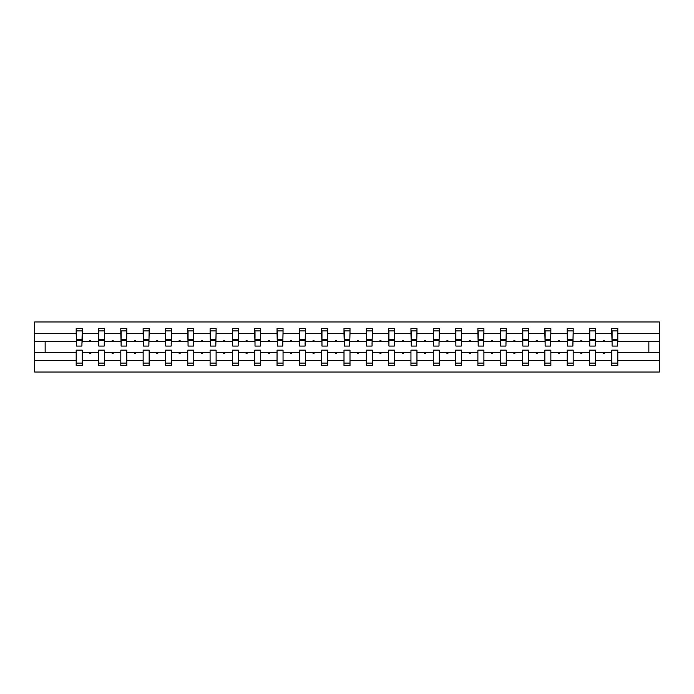 <?xml version="1.0" encoding="UTF-8"?>
<svg xmlns="http://www.w3.org/2000/svg" width="694" height="694" viewBox="0 0 694 694"><rect width="100%" height="100%" fill="white"/><g stroke="black" fill="none" stroke-linecap="round" stroke-linejoin="round"><path stroke-width="1.04" d="M611.804 360.559L595.495 360.559L595.495 350.149L589.484 350.149L589.484 360.559L573.175 360.559L573.175 350.149L567.172 350.149L567.172 360.559L550.863 360.559L550.863 350.149L544.851 350.149L544.851 360.559L528.542 360.559L528.542 350.149L522.539 350.149L522.539 360.559L506.23 360.559L506.23 350.149L500.218 350.149L500.218 360.559L483.909 360.559L483.909 350.149L477.897 350.149L477.897 360.559L461.588 360.559L461.588 350.149L455.585 350.149L455.585 360.559L439.276 360.559L439.276 350.149L433.264 350.149L433.264 360.559L416.955 360.559L416.955 350.149L410.952 350.149L410.952 360.559L394.643 360.559L394.643 350.149L388.631 350.149L388.631 360.559L372.322 360.559L372.322 350.149L366.311 350.149L366.311 360.559L350.002 360.559L350.002 350.149L343.998 350.149L343.998 360.559L327.689 360.559L327.689 350.149L321.678 350.149L321.678 360.559L305.369 360.559L305.369 350.149L299.357 350.149L299.357 360.559L283.048 360.559L283.048 350.149L277.045 350.149L277.045 360.559L260.736 360.559L260.736 350.149L254.724 350.149L254.724 360.559L238.415 360.559L238.415 350.149L232.412 350.149L232.412 360.559L216.103 360.559L216.103 350.149L210.091 350.149L210.091 360.559L193.782 360.559L193.782 350.149L187.77 350.149L187.77 360.559L171.461 360.559L171.461 350.149L165.458 350.149L165.458 360.559L149.149 360.559L149.149 350.149L143.138 350.149L143.138 360.559L126.828 360.559L126.828 350.149L120.825 350.149L120.825 360.559L104.516 360.559L104.516 350.149L98.505 350.149L98.505 352.292L82.196 352.292L82.196 350.149L76.184 350.149L76.184 360.559L34.7 360.559L34.7 372.036L659.3 372.036L659.3 360.559L617.816 360.559L617.816 365.599L611.804 365.599L611.804 352.292L602.774 352.292L603.294 353.723L604.006 353.723L604.526 352.292M617.816 360.559L617.816 350.149L611.804 350.149L611.804 352.292M659.3 360.559L659.3 341.708L617.816 341.708L617.816 328.401L611.804 328.401L611.804 333.441L595.495 333.441L595.209 343.851M612.091 343.851L611.804 333.441M589.484 360.559L589.484 365.599L595.495 365.599L595.495 360.559M595.495 333.441L595.495 328.401L589.484 328.401L589.484 333.441L573.175 333.441L572.888 343.851M589.77 343.851L589.484 333.441M567.172 360.559L567.172 365.599L573.175 365.599L573.175 360.559M573.175 333.441L573.175 328.401L567.172 328.401L567.172 333.441L550.863 333.441L550.576 343.851M567.458 343.851L567.172 333.441M544.851 360.559L544.851 365.599L550.863 365.599L550.863 360.559M550.863 333.441L550.863 328.401L544.851 328.401L544.851 333.441L528.542 333.441L528.255 343.851M545.137 343.851L544.851 333.441M522.539 360.559L522.539 365.599L528.542 365.599L528.542 360.559M528.542 333.441L528.542 328.401L522.539 328.401L522.539 333.441L506.23 333.441L505.943 343.851M522.825 343.851L522.539 333.441M500.218 360.559L500.218 365.599L506.23 365.599L506.23 360.559M506.23 333.441L506.23 328.401L500.218 328.401L500.218 333.441L483.909 333.441L483.623 343.851M500.504 343.851L500.218 333.441M477.897 360.559L477.897 365.599L483.909 365.599L483.909 360.559M483.909 333.441L483.909 328.401L477.897 328.401L477.897 333.441L461.588 333.441L461.302 343.851M478.183 343.851L477.897 333.441M455.585 360.559L455.585 365.599L461.588 365.599L461.588 360.559M461.588 333.441L461.588 328.401L455.585 328.401L455.585 333.441L439.276 333.441L438.99 343.851M455.871 343.851L455.585 333.441M433.264 360.559L433.264 365.599L439.276 365.599L439.276 360.559M439.276 333.441L439.276 328.401L433.264 328.401L433.264 333.441L416.955 333.441L416.669 343.851M433.55 343.851L433.264 333.441M410.952 360.559L410.952 365.599L416.955 365.599L416.955 360.559M416.955 333.441L416.955 328.401L410.952 328.401L410.952 333.441L394.643 333.441L394.357 343.851M411.23 343.851L410.952 333.441M388.631 360.559L388.631 365.599L394.643 365.599L394.643 360.559M394.643 333.441L394.643 328.401L388.631 328.401L388.631 333.441L372.322 333.441L372.036 343.851M388.918 343.851L388.631 333.441M366.311 360.559L366.311 365.599L372.322 365.599L372.322 360.559M372.322 333.441L372.322 328.401L366.311 328.401L366.311 333.441L350.002 333.441L349.715 343.851M366.597 343.851L366.311 333.441M343.998 360.559L343.998 365.599L350.002 365.599L350.002 360.559M350.002 333.441L350.002 328.401L343.998 328.401L343.998 333.441L327.689 333.441L327.403 343.851M344.285 343.851L343.998 333.441M321.678 360.559L321.678 365.599L327.689 365.599L327.689 360.559M327.689 333.441L327.689 328.401L321.678 328.401L321.678 333.441L305.369 333.441L305.082 343.851M321.964 343.851L321.678 333.441M299.357 360.559L299.357 365.599L305.369 365.599L305.369 360.559M305.369 333.441L305.369 328.401L299.357 328.401L299.357 333.441L283.048 333.441L282.77 343.851M299.643 343.851L299.357 333.441M277.045 360.559L277.045 365.599L283.048 365.599L283.048 360.559M283.048 333.441L283.048 328.401L277.045 328.401L277.045 333.441L260.736 333.441L260.45 343.851M277.331 343.851L277.045 333.441M254.724 360.559L254.724 365.599L260.736 365.599L260.736 360.559M260.736 333.441L260.736 328.401L254.724 328.401L254.724 333.441L238.415 333.441L238.129 343.851M255.01 343.851L254.724 333.441M232.412 360.559L232.412 365.599L238.415 365.599L238.415 360.559M238.415 333.441L238.415 328.401L232.412 328.401L232.412 333.441L216.103 333.441L215.817 343.851M232.698 343.851L232.412 333.441M210.091 360.559L210.091 365.599L216.103 365.599L216.103 360.559M216.103 333.441L216.103 328.401L210.091 328.401L210.091 333.441L193.782 333.441L193.496 343.851M210.377 343.851L210.091 333.441M187.77 360.559L187.77 365.599L193.782 365.599L193.782 360.559M193.782 333.441L193.782 328.401L187.77 328.401L187.77 333.441L171.461 333.441L171.175 343.851M188.057 343.851L187.77 333.441M165.458 360.559L165.458 365.599L171.461 365.599L171.461 360.559M171.461 333.441L171.461 328.401L165.458 328.401L165.458 333.441L149.149 333.441L148.863 343.851M165.745 343.851L165.458 333.441M143.138 360.559L143.138 365.599L149.149 365.599L149.149 360.559M149.149 333.441L149.149 328.401L143.138 328.401L143.138 333.441L126.828 333.441L126.542 343.851M143.424 343.851L143.138 333.441M120.825 360.559L120.825 365.599L126.828 365.599L126.828 360.559M126.828 333.441L126.828 328.401L120.825 328.401L120.825 333.441L104.516 333.441L104.23 343.851M121.112 343.851L120.825 333.441M104.516 360.559L104.516 365.599L98.505 365.599L98.505 352.292M104.516 333.441L104.516 328.401L98.505 328.401L98.505 333.441L82.196 333.441L82.196 328.401L76.184 328.401L76.184 333.441L34.7 333.441L34.7 321.964L659.3 321.964L659.3 333.441L617.816 333.441M98.791 343.851L98.505 333.441M76.184 360.559L76.184 365.599L82.196 365.599L82.196 352.292M76.47 343.851L76.184 333.441M617.816 341.708L617.53 343.851M98.505 360.559L82.196 360.559M602.774 352.292L595.495 352.292M611.804 341.708L604.526 341.708L604.006 340.277L603.294 340.277L602.774 341.708L595.495 341.708M602.774 341.708L604.526 341.708M580.453 352.292L580.973 353.723L581.693 353.723L582.214 352.292L573.175 352.292M589.484 352.292L582.214 352.292M589.484 341.708L582.214 341.708L581.693 340.277L580.973 340.277L580.453 341.708L573.175 341.708M580.453 341.708L582.214 341.708M558.141 352.292L558.661 353.723L559.373 353.723L559.893 352.292L550.863 352.292M567.172 352.292L559.893 352.292M567.172 341.708L559.893 341.708L559.373 340.277L558.661 340.277L558.141 341.708L550.863 341.708M558.141 341.708L559.893 341.708M535.82 352.292L536.341 353.723L537.052 353.723L537.572 352.292L528.542 352.292M544.851 352.292L537.572 352.292M544.851 341.708L537.572 341.708L537.052 340.277L536.341 340.277L535.82 341.708L528.542 341.708M535.82 341.708L537.572 341.708M513.499 352.292L514.02 353.723L514.74 353.723L515.26 352.292L506.23 352.292M522.539 352.292L515.26 352.292M522.539 341.708L515.26 341.708L514.74 340.277L514.02 340.277L513.499 341.708L506.23 341.708M513.499 341.708L515.26 341.708M491.187 352.292L491.708 353.723L492.419 353.723L492.94 352.292L483.909 352.292M500.218 352.292L492.94 352.292M500.218 341.708L492.94 341.708L492.419 340.277L491.708 340.277L491.187 341.708L483.909 341.708M491.187 341.708L492.94 341.708M468.866 352.292L469.387 353.723L470.107 353.723L470.627 352.292L461.588 352.292M477.897 352.292L470.627 352.292M477.897 341.708L470.627 341.708L470.107 340.277L469.387 340.277L468.866 341.708L461.588 341.708M468.866 341.708L470.627 341.708M446.546 352.292L447.075 353.723L447.786 353.723L448.307 352.292L439.276 352.292M455.585 352.292L448.307 352.292M455.585 341.708L448.307 341.708L447.786 340.277L447.075 340.277L446.546 341.708L439.276 341.708M446.546 341.708L448.307 341.708M424.234 352.292L424.754 353.723L425.465 353.723L425.986 352.292L416.955 352.292M433.264 352.292L425.986 352.292M433.264 341.708L425.986 341.708L425.465 340.277L424.754 340.277L424.234 341.708L416.955 341.708M424.234 341.708L425.986 341.708M401.913 352.292L402.433 353.723L403.153 353.723L403.674 352.292L394.643 352.292M410.952 352.292L403.674 352.292M410.952 341.708L403.674 341.708L403.153 340.277L402.433 340.277L401.913 341.708L394.643 341.708M401.913 341.708L403.674 341.708M379.601 352.292L380.121 353.723L380.833 353.723L381.353 352.292L372.322 352.292M388.631 352.292L381.353 352.292M388.631 341.708L381.353 341.708L380.833 340.277L380.121 340.277L379.601 341.708L372.322 341.708M379.601 341.708L381.353 341.708M357.28 352.292L357.8 353.723L358.52 353.723L359.041 352.292L350.002 352.292M366.311 352.292L359.041 352.292M366.311 341.708L359.041 341.708L358.52 340.277L357.8 340.277L357.28 341.708L350.002 341.708M357.28 341.708L359.041 341.708M334.959 352.292L335.48 353.723L336.2 353.723L336.72 352.292L327.689 352.292M343.998 352.292L336.72 352.292M343.998 341.708L336.72 341.708L336.2 340.277L335.48 340.277L334.959 341.708L327.689 341.708M334.959 341.708L336.72 341.708M312.647 352.292L313.168 353.723L313.879 353.723L314.399 352.292L305.369 352.292M321.678 352.292L314.399 352.292M321.678 341.708L314.399 341.708L313.879 340.277L313.168 340.277L312.647 341.708L305.369 341.708M312.647 341.708L314.399 341.708M290.326 352.292L290.847 353.723L291.567 353.723L292.087 352.292L283.048 352.292M299.357 352.292L292.087 352.292M299.357 341.708L292.087 341.708L291.567 340.277L290.847 340.277L290.326 341.708L283.048 341.708M290.326 341.708L292.087 341.708M268.014 352.292L268.535 353.723L269.246 353.723L269.766 352.292L260.736 352.292M277.045 352.292L269.766 352.292M277.045 341.708L269.766 341.708L269.246 340.277L268.535 340.277L268.014 341.708L260.736 341.708M268.014 341.708L269.766 341.708M245.693 352.292L246.214 353.723L246.925 353.723L247.454 352.292L238.415 352.292M254.724 352.292L247.454 352.292M254.724 341.708L247.454 341.708L246.925 340.277L246.214 340.277L245.693 341.708L238.415 341.708M245.693 341.708L247.454 341.708M223.373 352.292L223.893 353.723L224.613 353.723L225.134 352.292L216.103 352.292M232.412 352.292L225.134 352.292M232.412 341.708L225.134 341.708L224.613 340.277L223.893 340.277L223.373 341.708L216.103 341.708M223.373 341.708L225.134 341.708M201.06 352.292L201.581 353.723L202.292 353.723L202.813 352.292L193.782 352.292M210.091 352.292L202.813 352.292M210.091 341.708L202.813 341.708L202.292 340.277L201.581 340.277L201.06 341.708L193.782 341.708M201.06 341.708L202.813 341.708M178.74 352.292L179.26 353.723L179.98 353.723L180.501 352.292L171.461 352.292M187.77 352.292L180.501 352.292M187.77 341.708L180.501 341.708L179.98 340.277L179.26 340.277L178.74 341.708L171.461 341.708M178.74 341.708L180.501 341.708M156.428 352.292L156.948 353.723L157.659 353.723L158.18 352.292L149.149 352.292M165.458 352.292L158.18 352.292M165.458 341.708L158.18 341.708L157.659 340.277L156.948 340.277L156.428 341.708L149.149 341.708M156.428 341.708L158.18 341.708M134.107 352.292L134.627 353.723L135.339 353.723L135.859 352.292L126.828 352.292M143.138 352.292L135.859 352.292M143.138 341.708L135.859 341.708L135.339 340.277L134.627 340.277L134.107 341.708L126.828 341.708M134.107 341.708L135.859 341.708M111.786 352.292L112.307 353.723L113.027 353.723L113.547 352.292L104.516 352.292M120.825 352.292L113.547 352.292M120.825 341.708L113.547 341.708L113.027 340.277L112.307 340.277L111.786 341.708L104.516 341.708M111.786 341.708L113.547 341.708M89.474 352.292L89.994 353.723L90.706 353.723L91.226 352.292M98.505 341.708L91.226 341.708L90.706 340.277L89.994 340.277L89.474 341.708L82.196 341.708L82.196 333.441M89.474 341.708L91.226 341.708M82.196 341.708L81.909 343.851M76.184 352.292L34.7 352.292L34.7 333.441M34.7 360.559L34.7 352.292M76.184 341.708L34.7 341.708M659.3 341.708L659.3 333.441M45.145 352.292L45.145 341.708M648.855 341.708L648.855 352.292L617.816 352.292M659.3 352.292L648.855 352.292M76.47 340.346L76.47 330.908L82.196 330.908L81.909 346.072L76.47 346.072L76.47 340.346L81.909 340.346M76.184 363.092L82.196 363.092M98.791 340.346L98.791 330.908L104.516 330.908L104.23 346.072L98.791 346.072L98.791 340.346L104.23 340.346M98.505 363.092L104.516 363.092M121.112 340.346L121.112 330.908L126.828 330.908L126.542 346.072L121.112 346.072L121.112 340.346L126.542 340.346M120.825 363.092L126.828 363.092M143.424 340.346L143.424 330.908L149.149 330.908L148.863 346.072L143.424 346.072L143.424 340.346L148.863 340.346M143.138 363.092L149.149 363.092M165.745 340.346L165.745 330.908L171.461 330.908L171.175 346.072L165.745 346.072L165.745 340.346L171.175 340.346M165.458 363.092L171.461 363.092M188.057 340.346L188.057 330.908L193.782 330.908L193.496 346.072L188.057 346.072L188.057 340.346L193.496 340.346M187.77 363.092L193.782 363.092M210.377 340.346L210.377 330.908L216.103 330.908L215.817 346.072L210.377 346.072L210.377 340.346L215.817 340.346M210.091 363.092L216.103 363.092M232.698 340.346L232.698 330.908L238.415 330.908L238.129 346.072L232.698 346.072L232.698 340.346L238.129 340.346M232.412 363.092L238.415 363.092M255.01 340.346L255.01 330.908L260.736 330.908L260.45 346.072L255.01 346.072L255.01 340.346L260.45 340.346M254.724 363.092L260.736 363.092M277.331 340.346L277.331 330.908L283.048 330.908L282.77 346.072L277.331 346.072L277.331 340.346L282.77 340.346M277.045 363.092L283.048 363.092M299.643 340.346L299.643 330.908L305.369 330.908L305.082 346.072L299.643 346.072L299.643 340.346L305.082 340.346M299.357 363.092L305.369 363.092M321.964 340.346L321.964 330.908L327.689 330.908L327.403 346.072L321.964 346.072L321.964 340.346L327.403 340.346M321.678 363.092L327.689 363.092M344.285 340.346L344.285 330.908L350.002 330.908L349.715 346.072L344.285 346.072L344.285 340.346L349.715 340.346M343.998 363.092L350.002 363.092M366.597 340.346L366.597 330.908L372.322 330.908L372.036 346.072L366.597 346.072L366.597 340.346L372.036 340.346M366.311 363.092L372.322 363.092M388.918 340.346L388.918 330.908L394.643 330.908L394.357 346.072L388.918 346.072L388.918 340.346L394.357 340.346M388.631 363.092L394.643 363.092M411.23 340.346L411.23 330.908L416.955 330.908L416.669 346.072L411.23 346.072L411.23 340.346L416.669 340.346M410.952 363.092L416.955 363.092M433.55 340.346L433.55 330.908L439.276 330.908L438.99 346.072L433.55 346.072L433.55 340.346L438.99 340.346M433.264 363.092L439.276 363.092M455.871 340.346L455.871 330.908L461.588 330.908L461.302 346.072L455.871 346.072L455.871 340.346L461.302 340.346M455.585 363.092L461.588 363.092M478.183 340.346L478.183 330.908L483.909 330.908L483.623 346.072L478.183 346.072L478.183 340.346L483.623 340.346M477.897 363.092L483.909 363.092M500.504 340.346L500.504 330.908L506.23 330.908L505.943 346.072L500.504 346.072L500.504 340.346L505.943 340.346M500.218 363.092L506.23 363.092M522.825 340.346L522.825 330.908L528.542 330.908L528.255 346.072L522.825 346.072L522.825 340.346L528.255 340.346M522.539 363.092L528.542 363.092M545.137 340.346L545.137 330.908L550.863 330.908L550.576 346.072L545.137 346.072L545.137 340.346L550.576 340.346M544.851 363.092L550.863 363.092M567.458 340.346L567.458 330.908L573.175 330.908L572.888 346.072L567.458 346.072L567.458 340.346L572.888 340.346M567.172 363.092L573.175 363.092M589.77 340.346L589.77 330.908L595.495 330.908L595.209 346.072L589.77 346.072L589.77 340.346L595.209 340.346M589.484 363.092L595.495 363.092M612.091 340.346L612.091 330.908L617.816 330.908L617.53 346.072L612.091 346.072L612.091 340.346L617.53 340.346M611.804 363.092L617.816 363.092M76.47 339.487L81.909 339.487M98.791 339.487L104.23 339.487M121.112 339.487L126.542 339.487M143.424 339.487L148.863 339.487M165.745 339.487L171.175 339.487M188.057 339.487L193.496 339.487M210.377 339.487L215.817 339.487M232.698 339.487L238.129 339.487M255.01 339.487L260.45 339.487M277.331 339.487L282.77 339.487M299.643 339.487L305.082 339.487M321.964 339.487L327.403 339.487M344.285 339.487L349.715 339.487M366.597 339.487L372.036 339.487M388.918 339.487L394.357 339.487M411.23 339.487L416.669 339.487M433.55 339.487L438.99 339.487M455.871 339.487L461.302 339.487M478.183 339.487L483.623 339.487M500.504 339.487L505.943 339.487M522.825 339.487L528.255 339.487M545.137 339.487L550.576 339.487M567.458 339.487L572.888 339.487M589.77 339.487L595.209 339.487M612.091 339.487L617.53 339.487M76.47 339.271L81.909 339.271M98.791 339.271L104.23 339.271M121.112 339.271L126.542 339.271M143.424 339.271L148.863 339.271M165.745 339.271L171.175 339.271M188.057 339.271L193.496 339.271M210.377 339.271L215.817 339.271M232.698 339.271L238.129 339.271M255.01 339.271L260.45 339.271M277.331 339.271L282.77 339.271M299.643 339.271L305.082 339.271M321.964 339.271L327.403 339.271M344.285 339.271L349.715 339.271M366.597 339.271L372.036 339.271M388.918 339.271L394.357 339.271M411.23 339.271L416.669 339.271M433.55 339.271L438.99 339.271M455.871 339.271L461.302 339.271M478.183 339.271L483.623 339.271M500.504 339.271L505.943 339.271M522.825 339.271L528.255 339.271M545.137 339.271L550.576 339.271M567.458 339.271L572.888 339.271M589.77 339.271L595.209 339.271M612.091 339.271L617.53 339.271"/></g></svg>
